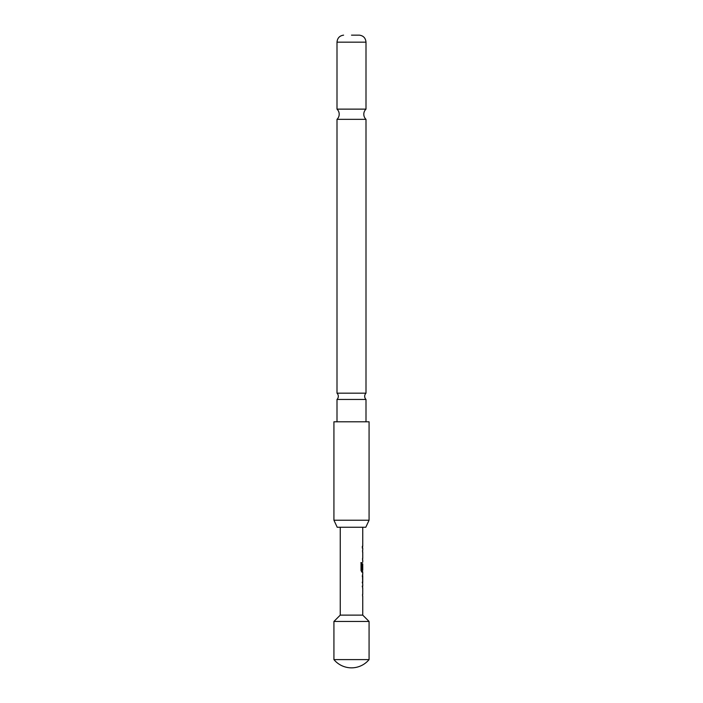 <?xml version="1.0" encoding="UTF-8"?>
<svg xmlns="http://www.w3.org/2000/svg" width="703" height="703" viewBox="0 0 703 703"><rect width="100%" height="100%" fill="white"/><g stroke="black" fill="none" stroke-linecap="round" stroke-linejoin="round"><path stroke-width="1.05" d="M351.5 399.453L365.999 399.453A4.394 4.394 0 0 1 365.999 393.179L337.001 393.179A4.394 4.394 0 0 1 337.001 399.453L351.5 399.453M351.5 119.343L365.999 119.343A7.03 7.03 0 0 1 365.999 109.132L337.001 109.132A7.03 7.03 0 0 1 337.001 119.343L351.5 119.343M362.748 596.1L362.748 615.125L369.075 621.452L333.925 621.452L333.925 659.599A22.848 22.848 0 0 0 369.075 659.599L333.925 659.599M369.075 621.452L369.075 659.599M362.748 615.125L340.252 615.125L333.925 621.452M365.797 527.25L337.203 527.25L333.925 520.22L369.075 520.22L365.797 527.25M369.075 520.22L369.075 421.8L333.925 421.8L333.925 520.22M351.5 35.15L359.409 35.15L351.5 35.15M362.704 588.042L362.572 586.39M362.572 595.907L362.686 594.132M362.669 584.105L362.669 574.202M362.686 576.17L362.177 576.047L362.695 576.047L362.695 582.26L362.177 582.26M362.572 571.917L361.825 572.11L361.026 570.388L361.026 562.637L361.878 562.637L361.878 569.94L362.704 570.063M362.686 563.973L362.344 569.219L362.572 563.85M362.686 552.18L362.572 550.405M362.572 559.922L362.704 558.27M362.344 548.12L362.344 546.275M360.876 562.637L361.711 562.637L361.922 570.063M362.511 563.973L362.686 569.219M362.511 576.17L362.686 582.137M362.168 586.197L362.678 586.197M359.409 35.15C363.407 35.721 365.604 38.059 365.999 42.162L337.001 42.162L337.001 109.132M365.999 42.162L365.999 109.132M365.999 119.343L365.999 393.179M365.999 399.453L365.999 421.8M362.748 527.25L362.748 546.275M362.748 548.12L362.748 550.212M362.748 552.057L362.748 558.27M362.748 560.115L362.748 562.207M362.748 563.85L362.748 570.063M362.748 572.11L362.748 574.202M362.748 576.047L362.748 582.26M362.748 584.105L362.748 586.197M362.748 588.042L362.748 594.255M340.252 527.25L340.252 615.125M337.001 399.453L337.001 421.8M337.001 119.343L337.001 393.179M343.591 35.15C339.593 35.721 337.396 38.059 337.001 42.162M362.572 546.275L362.572 548.12M362.572 550.212L362.572 552.057M362.572 558.27L362.572 560.115M362.572 570.063L362.572 572.11M362.572 574.386L362.572 576.047M362.572 582.26L362.572 583.921M362.572 586.197L362.572 588.042M362.572 594.255L362.572 596.1"/></g></svg>
